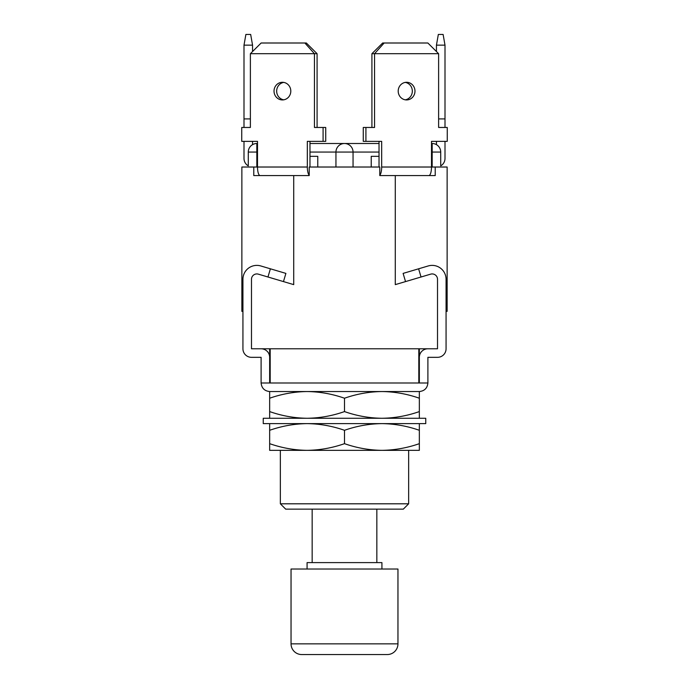 <?xml version="1.0" encoding="UTF-8"?>
<svg xmlns="http://www.w3.org/2000/svg" width="689" height="689" viewBox="0 0 689 689"><rect width="100%" height="100%" fill="white"/><g stroke="black" fill="none" stroke-linecap="round" stroke-linejoin="round"><path stroke-width="1.03" d="M387.27 654.55L301.73 654.55A10.688 10.688 0 0 1 291.042 643.862L397.958 643.862A10.688 10.688 0 0 1 387.27 654.55M403.306 509.145L285.694 509.145L280.354 503.805L408.646 503.805L403.306 509.145M312.16 509.145L312.16 562.603M376.84 509.145L376.84 562.603M381.921 569.019L381.921 562.603L307.079 562.603L307.079 569.019M397.958 643.862L397.958 569.019L291.042 569.019L291.042 643.862M283.463 281.594L285.892 273.395L270.389 268.805L267.961 277.004L258.349 274.153A5.348 5.348 0 0 0 251.485 279.286L251.485 348.78L437.515 348.78L437.515 279.286A5.348 5.348 0 0 0 430.651 274.153L421.039 277.004L418.611 268.805L403.108 273.395L405.537 281.594M408.646 503.805L408.646 450.348L381.921 450.348C394.676 450.167 407.147 447.936 419.343 443.664L419.343 450.348L280.354 450.348L280.354 503.805M261.105 348.78A8.552 8.552 0 0 1 269.657 357.333L269.657 382.989L270.191 382.989L270.191 348.78M427.895 348.78A8.552 8.552 0 0 0 419.343 357.333L419.343 382.989L418.809 382.989L418.809 348.78M382.989 391.541L419.343 391.541C424.502 390.999 427.352 388.148 427.895 382.989C427.352 388.148 424.502 390.999 419.343 391.541L269.657 391.541C264.498 390.999 261.648 388.148 261.105 382.989L261.105 357.333L251.485 357.333A8.552 8.552 0 0 1 242.933 348.78L242.933 279.286A13.901 13.901 0 0 1 260.778 265.954L270.389 268.805M419.343 382.989L427.895 382.989L427.895 357.333L437.515 357.333A8.552 8.552 0 0 0 446.067 348.78L446.067 279.286A13.901 13.901 0 0 0 428.222 265.954L418.611 268.805M446.067 295.323L447.135 295.323L447.135 311.359L446.067 311.359L446.067 312.427M260.149 175.574A8.552 2.644 -90 0 1 257.505 167.022L241.865 167.022L241.865 311.359L242.933 311.359L242.933 312.427M282.49 391.541L269.657 391.541C264.498 390.999 261.648 388.148 261.105 382.989L269.657 382.989M269.657 348.78L269.657 357.333M419.343 348.78L419.343 357.333M269.657 443.664C281.879 447.945 294.349 450.167 307.079 450.348L269.657 450.348L269.657 423.614M307.079 450.348C319.842 450.167 332.313 447.936 344.5 443.664L344.5 430.298C332.279 426.017 319.808 423.795 307.079 423.614C294.324 423.795 281.853 426.026 269.657 430.298M344.5 443.664C356.721 447.945 369.192 450.167 381.921 450.348M419.343 443.664L419.343 430.298C407.121 426.017 394.651 423.795 381.921 423.614C369.158 423.795 356.687 426.026 344.5 430.298M419.343 423.614L419.343 430.298M425.75 423.614L263.25 423.614L263.25 418.275L425.75 418.275L425.75 423.614M269.657 418.275L269.657 411.583C281.879 415.872 294.349 418.094 307.079 418.275C319.842 418.094 332.313 415.863 344.5 411.583L344.5 398.225C332.279 393.944 319.808 391.714 307.079 391.541C294.324 391.722 281.853 393.953 269.657 398.225L269.657 391.541M344.5 411.583C356.721 415.872 369.192 418.094 381.921 418.275C394.676 418.094 407.147 415.863 419.343 411.583L419.343 398.225C407.121 393.944 394.651 391.714 381.921 391.541C369.158 391.722 356.687 393.953 344.5 398.225M269.657 411.583L269.657 398.225M419.343 411.583L419.343 418.275M419.343 391.541L419.343 398.225M444.999 141.366L444.999 158.47A8.552 8.552 0 0 1 440.719 165.877L440.719 152.054L432.167 152.054L432.167 167.022M430.651 274.153L395.288 284.626L395.288 175.574L379.785 175.574L379.785 167.022L309.215 167.022L309.215 175.574L293.712 175.574L293.712 284.626L258.349 274.153M428.851 175.574A8.552 2.644 -90 0 0 431.495 167.022L447.135 167.022L447.135 295.323M395.288 175.574L435.224 175.574L435.224 167.022M241.865 295.323L242.933 295.323M253.776 167.022L253.776 175.574L293.712 175.574M379.028 152.054L335.948 152.054L335.948 167.022M309.972 152.054L335.948 152.054A8.552 8.552 0 0 1 344.5 143.501L379.028 143.501L344.5 143.501A8.552 8.552 0 0 1 353.052 152.054L353.052 167.022M440.719 152.054A8.552 8.552 0 0 0 432.167 143.501L431.495 143.501L432.167 143.501L432.167 152.054L431.495 152.054M344.5 143.501L309.972 143.501L344.5 143.501A8.552 8.552 0 0 1 353.052 152.054M257.505 143.501L256.833 143.501L257.505 143.501M436.447 144.647L436.447 141.366L431.495 141.366L447.256 141.366L447.256 127.465L438.617 127.465L438.617 53.69L374.558 53.69L374.558 127.465L365.911 127.465L365.911 141.366L381.672 141.366L381.672 167.022A8.552 2.644 -90 0 1 379.785 175.221M444.999 45.138L443.113 34.45L438.333 34.45L436.447 45.138L444.999 45.138L444.999 127.465M436.447 45.138L436.447 51.537M444.999 118.913L438.617 118.913M379.028 156.334L371.225 156.334L371.225 167.022M405.261 99.827A8.819 8.389 90 0 0 412.332 91.112A8.819 8.389 90 0 0 405.261 82.404M414.976 91.112A8.819 8.389 90 0 0 406.588 82.292A8.819 8.389 90 0 0 398.199 91.112A8.819 8.389 90 0 0 406.588 99.931A8.819 8.389 90 0 0 414.976 91.112M381.672 167.022L431.495 167.022L431.495 141.366M379.028 141.366L379.028 167.022M371.914 53.69L382.662 43.002L384.143 43.002L374.558 53.69L371.914 53.69L371.914 127.465M365.911 127.465L363.267 127.465L363.267 141.366L365.911 141.366M384.143 43.002L427.86 43.002L438.617 53.69M309.215 175.221A8.552 2.644 -90 0 1 307.328 167.022L307.328 141.366L323.089 141.366L323.089 127.465L314.442 127.465L314.442 53.69L250.383 53.69L250.383 127.465L241.744 127.465L241.744 141.366L257.505 141.366L252.553 141.366L252.553 144.647M257.505 152.054L248.281 152.054L248.281 165.877A8.552 8.552 0 0 1 244.001 158.47L244.001 141.366M244.001 127.465L244.001 45.138L252.553 45.138L250.667 34.45L245.887 34.45L244.001 45.138M252.553 51.537L252.553 45.138M244.001 118.913L250.383 118.913M317.775 167.022L317.775 156.334L309.972 156.334M283.739 82.404A8.819 8.389 -90 0 0 276.668 91.112A8.819 8.389 -90 0 0 283.739 99.827M290.801 91.112A8.819 8.389 -90 0 0 282.412 82.292A8.819 8.389 -90 0 0 274.024 91.112A8.819 8.389 -90 0 0 282.412 99.931A8.819 8.389 -90 0 0 290.801 91.112M309.972 167.022L309.972 141.366M257.505 141.366L257.505 167.022L307.328 167.022M317.086 127.465L317.086 53.69L314.442 53.69L304.857 43.002L306.338 43.002L317.086 53.69M323.089 141.366L325.733 141.366L325.733 127.465L323.089 127.465M250.383 53.69L261.14 43.002L304.857 43.002M270.191 382.989L418.809 382.989M248.281 152.054A8.552 8.552 0 0 1 256.833 143.501L256.833 167.022"/></g></svg>
